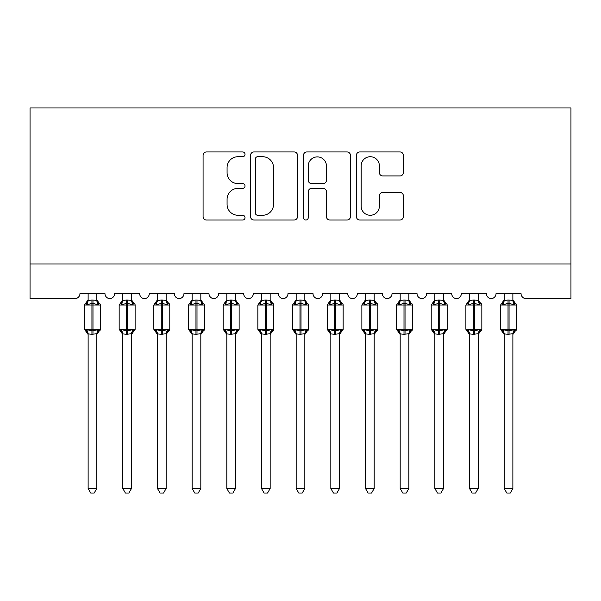 <?xml version="1.0" encoding="UTF-8"?>
<svg xmlns="http://www.w3.org/2000/svg" width="601" height="601" viewBox="0 0 601 601"><rect width="100%" height="100%" fill="white"/><g stroke="black" fill="none" stroke-linecap="round" stroke-linejoin="round"><path stroke-width="0.9" d="M245.028 154.344A2.381 2.381 0 0 0 242.639 151.955L206.481 151.955A3.403 3.403 0 0 0 203.078 155.358L203.078 216.623A3.403 3.403 0 0 0 206.481 220.026L242.639 220.026A2.381 2.381 0 0 0 245.028 217.645A2.381 2.381 0 0 0 242.639 215.263L237.966 215.263A10.893 10.893 0 0 1 227.073 204.37L227.073 199.269A10.893 10.893 0 0 1 237.966 188.376L242.639 188.376A2.381 2.381 0 0 0 245.028 185.994A2.381 2.381 0 0 0 242.639 183.613L237.966 183.613A10.893 10.893 0 0 1 227.073 172.72L227.073 167.611A10.893 10.893 0 0 1 237.966 156.726L242.639 156.726A2.381 2.381 0 0 0 245.028 154.344M399.965 175.95A3.403 3.403 0 0 0 403.369 172.547L403.369 155.358A3.403 3.403 0 0 0 399.965 151.955L359.804 151.955A3.403 3.403 0 0 0 356.401 155.358L356.401 216.623A3.403 3.403 0 0 0 359.804 220.026L399.965 220.026A3.403 3.403 0 0 0 403.369 216.623L403.369 195.858A3.403 3.403 0 0 0 399.965 192.455L382.777 192.455A3.403 3.403 0 0 0 379.374 195.858L379.374 206.158A9.105 9.105 0 0 1 370.269 215.263A9.105 9.105 0 0 1 361.163 206.158L361.163 165.823A9.105 9.105 0 0 1 370.269 156.726A9.105 9.105 0 0 1 379.374 165.823L379.374 172.547A3.403 3.403 0 0 0 382.777 175.95L399.965 175.95M570.95 264.004L570.95 107.977L30.05 107.977L30.05 298.682L74.779 298.682A5.199 5.199 0 0 0 79.978 293.476L104.942 293.476A5.199 5.199 0 0 0 109.795 298.667A5.199 5.199 0 0 0 114.656 293.476L139.62 293.476A5.199 5.199 0 0 0 144.473 298.667A5.199 5.199 0 0 0 149.326 293.476L174.29 293.476A5.199 5.199 0 0 0 179.143 298.667A5.199 5.199 0 0 0 183.996 293.476L208.96 293.476A5.199 5.199 0 0 0 213.821 298.667A5.199 5.199 0 0 0 218.674 293.476L243.638 293.476A5.199 5.199 0 0 0 248.491 298.667A5.199 5.199 0 0 0 253.344 293.476L278.308 293.476A5.199 5.199 0 0 0 283.161 298.667A5.199 5.199 0 0 0 288.014 293.476L312.986 293.476A5.199 5.199 0 0 0 317.839 298.667A5.199 5.199 0 0 0 322.692 293.476L347.656 293.476A5.199 5.199 0 0 0 352.509 298.667A5.199 5.199 0 0 0 357.362 293.476L382.326 293.476A5.199 5.199 0 0 0 387.179 298.667A5.199 5.199 0 0 0 392.04 293.476L417.004 293.476A5.199 5.199 0 0 0 421.857 298.667A5.199 5.199 0 0 0 426.71 293.476L451.674 293.476A5.199 5.199 0 0 0 456.527 298.667A5.199 5.199 0 0 0 461.38 293.476L486.344 293.476A5.199 5.199 0 0 0 491.205 298.667A5.199 5.199 0 0 0 496.058 293.476L521.022 293.476A5.199 5.199 0 0 0 526.221 298.682L570.95 298.682L570.95 264.004L30.05 264.004M297.525 155.358A3.403 3.403 0 0 0 294.122 151.955L253.96 151.955A3.403 3.403 0 0 0 250.557 155.358L250.557 216.623A3.403 3.403 0 0 0 253.96 220.026L294.122 220.026A3.403 3.403 0 0 0 297.525 216.623L297.525 155.358M306.878 151.955L347.04 151.955A3.403 3.403 0 0 1 350.443 155.358L350.443 216.623A3.403 3.403 0 0 1 347.04 220.026L329.851 220.026A3.403 3.403 0 0 1 326.448 216.623L326.448 191.779A3.403 3.403 0 0 0 323.045 188.376L311.649 188.376A3.403 3.403 0 0 0 308.245 191.779L308.245 217.645A2.381 2.381 0 0 1 305.864 220.026A2.381 2.381 0 0 1 303.475 217.645L303.475 155.358A3.403 3.403 0 0 1 306.878 151.955M257.701 156.726A2.381 2.381 0 0 0 255.32 159.107L255.32 212.882A2.381 2.381 0 0 0 257.701 215.263L262.637 215.263A10.893 10.893 0 0 0 273.53 204.37L273.53 167.611A10.893 10.893 0 0 0 262.637 156.726L257.701 156.726M326.448 165.996A9.105 9.105 0 0 0 317.351 156.891A9.105 9.105 0 0 0 308.245 165.996L308.245 180.21A3.403 3.403 0 0 0 311.649 183.613L323.045 183.613A3.403 3.403 0 0 0 326.448 180.21L326.448 165.996M88.129 488.515L96.799 488.515L94.192 493.023L90.728 493.023L88.129 488.515L88.129 333.931A3.816 3.636 180 0 0 86.123 330.73L86.867 329.618L91.938 330.835L91.938 329.28L92.982 329.28L92.982 303.445L98.053 304.669L99.3 303.377A1.735 1.735 0 0 1 100.435 305.007L84.486 305.007L84.486 329.28L91.938 329.28L91.938 303.445L86.867 304.669L86.123 303.55A3.816 3.636 0 0 0 88.129 300.35M96.799 488.515L96.799 333.758L91.938 334.269L91.938 330.835L92.982 330.835L92.982 329.28L100.435 329.28A1.735 1.735 0 0 1 99.3 330.903L96.799 334.487M91.938 334.269L88.129 333.908M88.129 293.476L88.122 300.53L91.938 300.019L96.799 300.35A3.816 3.636 0 0 0 98.797 303.55M96.799 293.476L96.799 300.372M92.982 334.269L92.982 330.835L98.053 329.618L99.3 330.903M86.867 304.669L87.378 303.189M98.053 304.669L96.799 300.53M96.799 333.758L98.053 329.618M88.122 333.758L86.867 329.618M122.799 488.515L131.469 488.515L128.869 493.023L125.406 493.023L122.799 488.515L122.799 333.931A3.816 3.636 180 0 0 120.801 330.73L121.545 329.618L126.616 330.835L126.616 329.28L127.652 329.28L127.652 303.445L132.723 304.669L133.97 303.377A1.735 1.735 0 0 1 135.112 305.007L119.163 305.007L119.163 329.28L126.616 329.28L126.616 303.445L121.545 304.669L120.801 303.55A3.816 3.636 0 0 0 122.799 300.35M131.469 488.515L131.469 333.758L126.616 334.269L126.616 330.835L127.652 330.835L127.652 329.28L135.112 329.28A1.735 1.735 0 0 1 133.97 330.903L131.469 334.487M126.616 334.269L122.799 333.908M122.799 293.476L122.799 300.53L126.616 300.019L131.469 300.35A3.816 3.636 0 0 0 133.475 303.55M131.469 293.476L131.469 300.372M127.652 334.269L127.652 330.835L132.723 329.618L133.97 330.903M121.545 304.669L122.056 303.189M132.723 304.669L131.469 300.53M131.469 333.758L132.723 329.618M122.799 333.758L121.545 329.618M157.477 488.515L166.139 488.515L163.54 493.023L160.076 493.023L157.477 488.515L157.477 333.931A3.816 3.636 180 0 0 155.471 330.73L156.215 329.618L161.286 330.835L161.286 329.28L162.33 329.28L162.33 303.445L167.401 304.669L168.648 303.377A1.735 1.735 0 0 1 169.782 305.007L153.833 305.007L153.833 329.28L161.286 329.28L161.286 303.445L156.215 304.669L155.471 303.55A3.816 3.636 0 0 0 157.477 300.35M166.139 488.515L166.146 333.758L161.286 334.269L161.286 330.835L162.33 330.835L162.33 329.28L169.782 329.28A1.735 1.735 0 0 1 168.648 330.903L166.139 334.487M161.286 334.269L157.477 333.908M157.477 293.476L157.47 300.53L161.286 300.019L166.139 300.35A3.816 3.636 0 0 0 168.145 303.55M166.139 293.476L166.139 300.372M162.33 334.269L162.33 330.835L167.401 329.618L168.648 330.903M156.215 304.669L156.726 303.189M167.401 304.669L166.146 300.53M166.146 333.758L167.401 329.618M157.47 333.758L156.215 329.618M192.147 488.515L200.817 488.515L198.21 493.023L194.747 493.023L192.147 488.515L192.147 333.931A3.816 3.636 180 0 0 190.141 330.73L190.885 329.618L195.964 330.835L195.964 329.28L197 329.28L197 303.445L202.071 304.669L203.318 303.377A1.735 1.735 0 0 1 204.453 305.007L188.504 305.007L188.504 329.28L195.964 329.28L195.964 303.445L190.885 304.669L190.141 303.55A3.816 3.636 0 0 0 192.147 300.35M200.817 488.515L200.817 333.758L195.964 334.269L195.964 330.835L197 330.835L197 329.28L204.453 329.28A1.735 1.735 0 0 1 203.318 330.903L200.817 334.487M195.964 334.269L192.147 333.908M192.147 293.476L192.147 300.53L195.964 300.019L200.817 300.35A3.816 3.636 0 0 0 202.815 303.55M200.817 293.476L200.817 300.372M197 334.269L197 330.835L202.071 329.618L203.318 330.903M190.885 304.669L191.396 303.189M202.071 304.669L200.817 300.53M200.817 333.758L202.071 329.618M192.147 333.758L190.885 329.618M226.817 488.515L235.487 488.515L232.887 493.023L229.424 493.023L226.817 488.515L226.817 333.931A3.816 3.636 180 0 0 224.819 330.73L225.563 329.618L230.634 330.835L230.634 329.28L231.67 329.28L231.67 303.445L236.749 304.669L237.988 303.377A1.735 1.735 0 0 1 239.13 305.007L223.181 305.007L223.181 329.28L230.634 329.28L230.634 303.445L225.563 304.669L224.819 303.55A3.816 3.636 0 0 0 226.817 300.35M235.487 488.515L235.494 333.758L230.634 334.269L230.634 330.835L231.67 330.835L231.67 329.28L239.13 329.28A1.735 1.735 0 0 1 237.988 330.903L235.487 334.487M230.634 334.269L226.817 333.908M226.817 293.476L226.817 300.53L230.634 300.019L235.487 300.35A3.816 3.636 0 0 0 237.493 303.55M235.487 293.476L235.487 300.372M231.67 334.269L231.67 330.835L236.749 329.618L237.988 330.903M225.563 304.669L226.074 303.189M236.749 304.669L235.494 300.53M235.494 333.758L236.749 329.618M226.817 333.758L225.563 329.618M261.495 488.515L270.165 488.515L267.558 493.023L264.094 493.023L261.495 488.515L261.495 333.931A3.816 3.636 180 0 0 259.489 330.73L260.233 329.618L265.304 330.835L265.304 329.28L266.348 329.28L266.348 303.445L271.419 304.669L272.666 303.377A1.735 1.735 0 0 1 273.801 305.007L257.852 305.007L257.852 329.28L265.304 329.28L265.304 303.445L260.233 304.669L259.489 303.55A3.816 3.636 0 0 0 261.495 300.35M270.165 488.515L270.165 333.758L265.304 334.269L265.304 330.835L266.348 330.835L266.348 329.28L273.801 329.28A1.735 1.735 0 0 1 272.666 330.903L270.165 334.487M265.304 334.269L261.495 333.908M261.495 293.476L261.488 300.53L265.304 300.019L270.165 300.35A3.816 3.636 0 0 0 272.163 303.55M270.165 293.476L270.165 300.372M266.348 334.269L266.348 330.835L271.419 329.618L272.666 330.903M260.233 304.669L260.744 303.189M271.419 304.669L270.165 300.53M270.165 333.758L271.419 329.618M261.488 333.758L260.233 329.618M296.165 488.515L304.835 488.515L302.235 493.023L298.765 493.023L296.165 488.515L296.165 333.931A3.816 3.636 180 0 0 294.159 330.73L294.911 329.618L299.982 330.835L299.982 329.28L301.018 329.28L301.018 303.445L306.089 304.669L307.336 303.377A1.735 1.735 0 0 1 308.478 305.007L292.522 305.007L292.522 329.28L299.982 329.28L299.982 303.445L294.911 304.669L294.159 303.55A3.816 3.636 0 0 0 296.165 300.35M304.835 488.515L304.835 333.758L299.982 334.269L299.982 330.835L301.018 330.835L301.018 329.28L308.478 329.28A1.735 1.735 0 0 1 307.336 330.903L304.835 334.487M299.982 334.269L296.165 333.908M296.165 293.476L296.165 300.53L299.982 300.019L304.835 300.35A3.816 3.636 0 0 0 306.841 303.55M304.835 293.476L304.835 300.372M301.018 334.269L301.018 330.835L306.089 329.618L307.336 330.903M294.911 304.669L295.414 303.189M306.089 304.669L304.835 300.53M304.835 333.758L306.089 329.618M296.165 333.758L294.911 329.618M330.835 488.515L339.505 488.515L336.906 493.023L333.442 493.023L330.835 488.515L330.835 333.931A3.816 3.636 180 0 0 328.837 330.73L329.581 329.618L334.652 330.835L334.652 329.28L335.696 329.28L335.696 303.445L340.767 304.669L342.007 303.377A1.735 1.735 0 0 1 343.148 305.007L327.199 305.007L327.199 329.28L334.652 329.28L334.652 303.445L329.581 304.669L328.837 303.55A3.816 3.636 0 0 0 330.835 300.35M339.505 488.515L339.512 333.758L334.652 334.269L334.652 330.835L335.696 330.835L335.696 329.28L343.148 329.28A1.735 1.735 0 0 1 342.007 330.903L339.505 334.487M334.652 334.269L330.835 333.908M330.835 293.476L330.835 300.53L334.652 300.019L339.505 300.35A3.816 3.636 0 0 0 341.511 303.55M339.505 293.476L339.505 300.372M335.696 334.269L335.696 330.835L340.767 329.618L342.007 330.903M329.581 304.669L330.092 303.189M340.767 304.669L339.512 300.53M339.512 333.758L340.767 329.618M330.835 333.758L329.581 329.618M365.513 488.515L374.183 488.515L371.576 493.023L368.113 493.023L365.513 488.515L365.513 333.931A3.816 3.636 180 0 0 363.507 330.73L364.251 329.618L369.33 330.835L369.33 329.28L370.366 329.28L370.366 303.445L375.437 304.669L376.684 303.377A1.735 1.735 0 0 1 377.819 305.007L361.87 305.007L361.87 329.28L369.33 329.28L369.33 303.445L364.251 304.669L363.507 303.55A3.816 3.636 0 0 0 365.513 300.35M374.183 488.515L374.183 333.758L369.33 334.269L369.33 330.835L370.366 330.835L370.366 329.28L377.819 329.28A1.735 1.735 0 0 1 376.684 330.903L374.183 334.487M369.33 334.269L365.513 333.908M365.513 293.476L365.506 300.53L369.33 300.019L374.183 300.35A3.816 3.636 0 0 0 376.181 303.55M374.183 293.476L374.183 300.372M370.366 334.269L370.366 330.835L375.437 329.618L376.684 330.903M364.251 304.669L364.762 303.189M375.437 304.669L374.183 300.53M374.183 333.758L375.437 329.618M365.506 333.758L364.251 329.618M400.183 488.515L408.853 488.515L406.253 493.023L402.79 493.023L400.183 488.515L400.183 333.931A3.816 3.636 180 0 0 398.185 330.73L398.929 329.618L404 330.835L404 329.28L405.036 329.28L405.036 303.445L410.115 304.669L411.354 303.377A1.735 1.735 0 0 1 412.496 305.007L396.547 305.007L396.547 329.28L404 329.28L404 303.445L398.929 304.669L398.185 303.55A3.816 3.636 0 0 0 400.183 300.35M408.853 488.515L408.853 333.758L404 334.269L404 330.835L405.036 330.835L405.036 329.28L412.496 329.28A1.735 1.735 0 0 1 411.354 330.903L408.853 334.487M404 334.269L400.183 333.908M400.183 293.476L400.183 300.53L404 300.019L408.853 300.35A3.816 3.636 0 0 0 410.859 303.55M408.853 293.476L408.853 300.372M405.036 334.269L405.036 330.835L410.115 329.618L411.354 330.903M398.929 304.669L399.44 303.189M410.115 304.669L408.853 300.53M408.853 333.758L410.115 329.618M400.183 333.758L398.929 329.618M434.861 488.515L443.523 488.515L440.924 493.023L437.46 493.023L434.861 488.515L434.861 333.931A3.816 3.636 180 0 0 432.855 330.73L433.599 329.618L438.67 330.835L438.67 329.28L439.714 329.28L439.714 303.445L444.785 304.669L446.032 303.377A1.735 1.735 0 0 1 447.167 305.007L431.217 305.007L431.217 329.28L438.67 329.28L438.67 303.445L433.599 304.669L432.855 303.55A3.816 3.636 0 0 0 434.861 300.35M443.523 488.515L443.53 333.758L438.67 334.269L438.67 330.835L439.714 330.835L439.714 329.28L447.167 329.28A1.735 1.735 0 0 1 446.032 330.903L443.523 334.487M438.67 334.269L434.861 333.908M434.861 293.476L434.854 300.53L438.67 300.019L443.523 300.35A3.816 3.636 0 0 0 445.529 303.55M443.523 293.476L443.523 300.372M439.714 334.269L439.714 330.835L444.785 329.618L446.032 330.903M433.599 304.669L434.11 303.189M444.785 304.669L443.53 300.53M443.53 333.758L444.785 329.618M434.854 333.758L433.599 329.618M469.531 488.515L478.201 488.515L475.594 493.023L472.131 493.023L469.531 488.515L469.531 333.931A3.816 3.636 180 0 0 467.525 330.73L468.277 329.618L473.348 330.835L473.348 329.28L474.384 329.28L474.384 303.445L479.455 304.669L480.702 303.377A1.735 1.735 0 0 1 481.837 305.007L465.888 305.007L465.888 329.28L473.348 329.28L473.348 303.445L468.277 304.669L467.525 303.55A3.816 3.636 0 0 0 469.531 300.35M478.201 488.515L478.201 333.758L473.348 334.269L473.348 330.835L474.384 330.835L474.384 329.28L481.837 329.28A1.735 1.735 0 0 1 480.702 330.903L480.199 330.73L480.702 330.903L478.201 334.487M473.348 334.269L469.531 333.908M469.531 293.476L469.531 300.53L473.348 300.019L478.201 300.35A3.816 3.636 0 0 0 480.199 303.55M478.201 293.476L478.201 300.372M474.384 334.269L474.384 330.835L479.455 329.618L480.199 330.73A3.816 3.636 180 0 0 478.201 333.931M468.277 304.669L468.78 303.189M479.455 304.669L478.201 300.53M478.201 333.758L479.455 329.618M469.531 333.758L468.277 329.618M504.201 488.515L512.871 488.515L510.272 493.023L506.808 493.023L504.201 488.515L504.201 333.931A3.816 3.636 180 0 0 502.203 330.73L502.947 329.618L508.018 330.835L508.018 329.28L509.062 329.28L509.062 303.445L514.133 304.669L515.373 303.377A1.735 1.735 0 0 1 516.514 305.007L500.565 305.007L500.565 329.28L508.018 329.28L508.018 303.445L502.947 304.669L502.203 303.55A3.816 3.636 0 0 0 504.201 300.35M512.871 488.515L512.878 333.758L508.018 334.269L508.018 330.835L509.062 330.835L509.062 329.28L516.514 329.28A1.735 1.735 0 0 1 515.373 330.903L514.877 330.73L515.373 330.903L512.871 334.487M508.018 334.269L504.201 333.908M504.201 293.476L504.201 300.53L508.018 300.019L512.871 300.35A3.816 3.636 0 0 0 514.877 303.55M512.871 293.476L512.871 300.372M509.062 334.269L509.062 330.835L514.133 329.618L514.877 330.73A3.816 3.636 180 0 0 512.871 333.931M502.947 304.669L503.458 303.189M514.133 304.669L512.878 300.53M512.878 333.758L514.133 329.618M504.201 333.758L502.947 329.618M92.982 300.019L92.982 303.445L91.938 303.445L91.938 300.019M96.799 333.931A3.816 3.636 180 0 1 98.797 330.73M127.652 300.019L127.652 303.445L126.616 303.445L126.616 300.019M131.469 333.931A3.816 3.636 180 0 1 133.475 330.73M162.33 300.019L162.33 303.445L161.286 303.445L161.286 300.019M166.139 333.931A3.816 3.636 180 0 1 168.145 330.73M197 300.019L197 303.445L195.964 303.445L195.964 300.019M200.817 333.931A3.816 3.636 180 0 1 202.815 330.73M231.67 300.019L231.67 303.445L230.634 303.445L230.634 300.019M235.487 333.931A3.816 3.636 180 0 1 237.493 330.73M266.348 300.019L266.348 303.445L265.304 303.445L265.304 300.019M270.165 333.931A3.816 3.636 180 0 1 272.163 330.73M301.018 300.019L301.018 303.445L299.982 303.445L299.982 300.019M304.835 333.931A3.816 3.636 180 0 1 306.841 330.73M335.696 300.019L335.696 303.445L334.652 303.445L334.652 300.019M339.505 333.931A3.816 3.636 180 0 1 341.511 330.73M370.366 300.019L370.366 303.445L369.33 303.445L369.33 300.019M374.183 333.931A3.816 3.636 180 0 1 376.181 330.73M405.036 300.019L405.036 303.445L404 303.445L404 300.019M408.853 333.931A3.816 3.636 180 0 1 410.859 330.73M439.714 300.019L439.714 303.445L438.67 303.445L438.67 300.019M443.523 333.931A3.816 3.636 180 0 1 445.529 330.73M474.384 300.019L474.384 303.445L473.348 303.445L473.348 300.019M509.062 300.019L509.062 303.445L508.018 303.445L508.018 300.019M100.435 329.28L100.435 305.007M88.129 334.487L84.486 329.28M88.129 299.801L84.486 305.007M99.3 303.377L96.799 299.801M135.112 329.28L135.112 305.007M122.799 334.487L119.163 329.28M122.799 299.801L119.163 305.007M133.97 303.377L131.469 299.801M169.782 329.28L169.782 305.007M157.477 334.487L153.833 329.28M157.477 299.801L153.833 305.007M168.648 303.377L166.139 299.801M204.453 329.28L204.453 305.007M192.147 334.487L188.504 329.28M192.147 299.801L188.504 305.007M203.318 303.377L200.817 299.801M239.13 329.28L239.13 305.007M226.817 334.487L223.181 329.28M226.817 299.801L223.181 305.007M237.988 303.377L235.487 299.801M273.801 329.28L273.801 305.007M261.495 334.487L257.852 329.28M261.495 299.801L257.852 305.007M272.666 303.377L270.165 299.801M308.478 329.28L308.478 305.007M296.165 334.487L292.522 329.28M296.165 299.801L292.522 305.007M307.336 303.377L304.835 299.801M343.148 329.28L343.148 305.007M330.835 334.487L327.199 329.28M330.835 299.801L327.199 305.007M342.007 303.377L339.505 299.801M377.819 329.28L377.819 305.007M365.513 334.487L361.87 329.28M365.513 299.801L361.87 305.007M376.684 303.377L374.183 299.801M412.496 329.28L412.496 305.007M400.183 334.487L396.547 329.28M400.183 299.801L396.547 305.007M411.354 303.377L408.853 299.801M447.167 329.28L447.167 305.007M434.861 334.487L431.217 329.28M434.861 299.801L431.217 305.007M446.032 303.377L443.523 299.801M481.837 329.28L481.837 305.007M469.531 334.487L465.888 329.28M469.531 299.801L465.888 305.007M480.702 303.377L478.201 299.801M516.514 329.28L516.514 305.007M504.201 334.487L500.565 329.28M504.201 299.801L500.565 305.007M515.373 303.377L512.871 299.801"/></g></svg>
